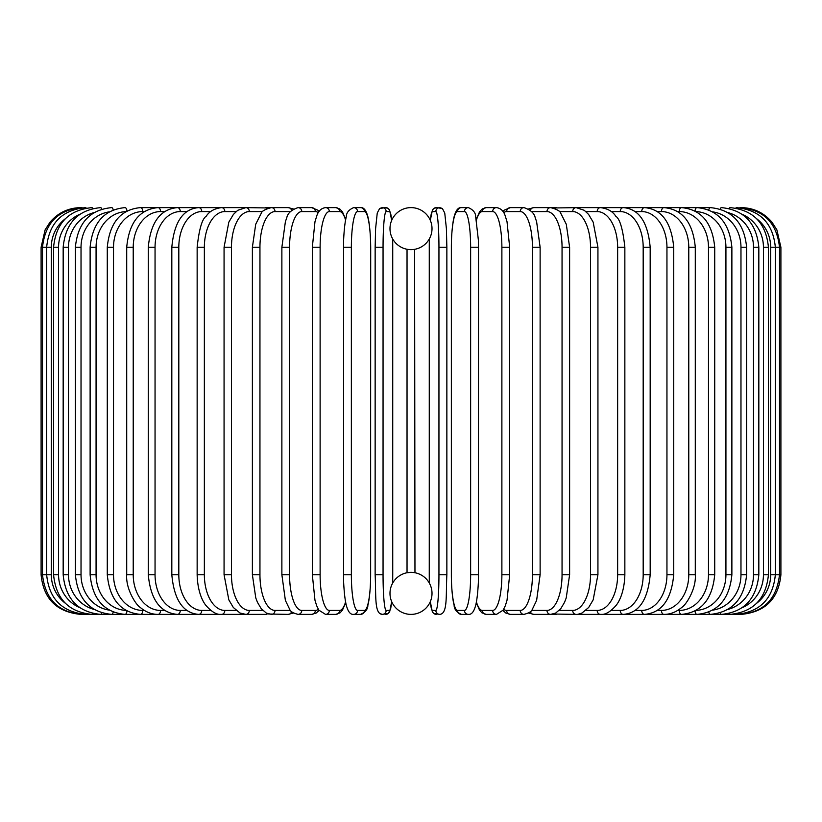 <?xml version="1.0" encoding="UTF-8"?>
<svg xmlns="http://www.w3.org/2000/svg" width="822" height="822" viewBox="0 0 822 822"><rect width="100%" height="100%" fill="white"/><g stroke="black" fill="none" stroke-linecap="round" stroke-linejoin="round"><path stroke-width="1.23" d="M411 572.359A21.012 21.012 0 0 0 389.988 593.371A21.012 21.012 0 0 0 411 614.383A3.966 3.966 0 0 1 410.99 614.383A3.966 3.966 0 0 0 411.01 614.383A21.012 21.012 0 0 0 432.012 593.371A21.012 21.012 0 0 0 411 572.359L407.034 572.739L407.034 249.261L408.729 249.518M410.99 207.617A3.966 3.966 0 0 1 411.01 207.617A3.966 3.966 0 0 0 410.99 207.617A21.012 21.012 0 0 0 389.988 228.629A21.012 21.012 0 0 0 411 249.641A21.012 21.012 0 0 0 432.012 228.629A21.012 21.012 0 0 0 411 207.617M414.607 249.323L414.966 572.739L413.281 572.482M411.956 249.621L412.613 249.58M413.538 249.487L414.134 249.405M41.1 247.258L51.313 247.258L51.313 574.742L41.1 574.742L41.1 247.258L45.138 229.821L49.998 222.228C58.054 212.744 68.308 207.874 80.751 207.617L80.751 207.637M80.751 614.363L244.319 614.383A3.966 3.247 90 0 0 244.802 614.342M82.108 207.791L82.005 207.617C58.362 209.61 45.189 222.824 42.497 247.258L42.497 574.742C45.272 599.259 58.444 612.472 82.005 614.383L82.108 614.209M65.195 218.847A35.685 35.141 90 0 0 51.313 247.258M86.094 208.089A3.966 0.688 -90 0 0 85.765 207.617C62.04 209.929 49.012 223.152 46.659 247.258L46.659 574.742C49.012 598.848 62.04 612.071 85.765 614.383A3.966 0.688 90 0 0 86.094 613.911M51.313 574.742A35.685 35.141 90 0 0 65.195 603.153M53.574 247.258L58.557 247.258L58.557 574.742L53.574 574.742L53.574 247.258C55.917 223.101 68.729 209.887 92.002 207.617A3.966 1.028 -90 0 1 92.66 208.531M79.826 214.306A35.685 34.462 90 0 0 58.557 247.258M58.557 574.742A35.685 34.462 90 0 0 79.826 607.694M92.66 613.469A3.966 1.028 90 0 1 92.002 614.383C68.729 612.113 55.917 598.899 53.574 574.742M63.171 247.258L68.493 247.258L68.493 574.742L63.171 574.742L63.171 247.258C65.524 223.039 78.018 209.826 100.664 207.617A3.966 1.356 -90 0 1 101.733 209.137M94.057 212.6A35.685 33.527 90 0 0 68.493 247.258M68.493 574.742A35.685 33.527 90 0 0 94.057 609.4M101.733 612.863A3.966 1.356 90 0 1 100.664 614.383C78.018 612.174 65.524 598.961 63.171 574.742M75.388 247.258L81.029 247.258L81.029 574.742L75.388 574.742L75.388 247.258C77.741 222.957 89.845 209.733 111.689 207.617A3.966 1.675 -90 0 1 113.21 209.939M109.275 211.87A35.685 32.335 90 0 0 81.029 247.258M81.029 574.742A35.685 32.335 90 0 0 109.275 610.13M113.21 612.061A3.966 1.675 90 0 1 111.689 614.383C89.845 612.267 77.741 599.043 75.388 574.742M90.122 247.258L96.071 247.258L96.071 574.742L90.122 574.742L90.122 247.258C92.485 222.844 104.106 209.631 124.995 207.617A3.966 1.983 -90 0 1 126.958 211.038M125.941 211.603A35.685 30.897 90 0 0 96.071 247.258M96.071 574.742A35.685 30.897 90 0 0 125.941 610.397M126.958 610.962A3.966 1.983 90 0 1 124.995 614.383C104.106 612.369 92.485 599.156 90.122 574.742M107.281 247.258L113.518 247.258L113.518 574.742L107.281 574.742L107.281 247.258C109.634 222.7 120.7 209.487 140.47 207.617A3.966 2.271 -90 0 1 142.751 211.583A35.685 29.232 90 0 0 113.518 247.258M144.323 211.583L142.751 211.583M113.518 574.742A35.685 29.232 90 0 0 142.751 610.417L144.323 610.417M142.751 610.417A3.966 2.271 90 0 1 140.47 614.383C120.7 612.513 109.634 599.3 107.281 574.742M126.711 247.258L133.226 247.258L133.226 574.742L126.711 574.742L126.711 247.258C129.054 222.536 139.493 209.322 158.009 207.617L140.47 207.617M164.677 211.583L160.557 211.583A35.685 27.332 90 0 0 133.226 247.258M160.557 211.583A3.966 2.548 -90 0 0 158.009 207.617L177.48 207.617A3.966 2.805 -90 0 1 180.275 211.583A35.685 25.235 90 0 0 155.05 247.258L155.05 574.742L148.279 574.742L148.279 247.258L155.05 247.258M133.226 574.742A35.685 27.332 90 0 0 160.557 610.417L164.677 610.417M160.557 610.417A3.966 2.548 90 0 1 158.009 614.383C151.628 614.383 145.689 612.041 140.202 607.386C135.979 605.033 125.581 588.716 126.711 574.742M186.882 211.583L180.275 211.583M155.05 574.742A35.685 25.235 90 0 0 180.275 610.417L186.882 610.417M180.275 610.417A3.966 2.805 90 0 1 177.48 614.383C160.341 612.893 150.611 599.67 148.279 574.742M171.819 247.258L178.816 247.258L178.816 574.742L171.819 574.742L171.819 247.258C174.11 222.063 183.08 208.85 198.719 207.617L177.48 207.617C160.341 209.107 150.611 222.33 148.279 247.258M210.761 211.583L201.75 211.583A35.685 22.934 90 0 0 178.816 247.258M201.75 211.583A3.966 3.041 -90 0 0 198.719 207.617L221.57 207.617A3.966 3.247 -90 0 1 224.817 211.583A35.685 20.468 90 0 0 204.359 247.258L204.359 574.742L197.146 574.742L197.146 247.258L204.359 247.258M178.816 574.742A35.685 22.934 90 0 0 201.75 610.417L210.761 610.417M201.75 610.417A3.966 3.041 90 0 1 198.719 614.383C183.08 613.15 174.11 599.937 171.819 574.742M236.12 211.583L224.817 211.583M204.359 574.742A35.685 20.468 90 0 0 224.817 610.417L236.12 610.417M244.802 207.658A3.966 3.247 -90 0 0 244.319 207.617L245.87 207.617A3.966 3.432 -90 0 1 249.302 211.583A35.685 17.837 90 0 0 231.465 247.258L231.465 574.742L224.067 574.742L224.067 247.258L231.465 247.258M224.817 610.417A3.966 3.247 90 0 1 221.57 614.383C216.977 614.969 211.819 612.061 206.106 605.639C203.599 602.732 197.65 593.279 197.146 574.742M262.763 211.583L249.302 211.583M231.465 574.742A35.685 17.837 90 0 0 249.302 610.417L262.763 610.417M267.643 208.315A3.966 3.432 -90 0 0 265.701 207.617L271.424 207.617A3.966 3.596 -90 0 1 275.021 211.583A35.685 15.084 90 0 0 259.947 247.258L259.947 574.742L252.385 574.742L252.385 247.258L259.947 247.258M267.643 613.685A3.966 3.432 90 0 1 265.701 614.383L245.131 614.363M249.302 610.417A3.966 3.432 90 0 1 245.87 614.383L239.983 613.007L233.304 607.458L228.835 599.865L224.067 574.742M290.485 211.583L275.021 211.583M259.947 574.742A35.685 15.084 90 0 0 275.021 610.417L290.485 610.417M291.615 210.391A3.966 3.596 -90 0 0 288.183 207.617L293.423 208.983L288.183 207.617L271.424 207.617C265.126 209.23 261.715 211.141 261.211 213.34L255.714 224.252L252.385 247.258M291.615 611.609A3.966 3.596 90 0 1 288.183 614.383L293.423 613.017L288.183 614.383L268.722 614.024M275.021 610.417A3.966 3.596 90 0 1 271.424 614.383L266.4 613.13L261.211 608.66L257.43 602.249L255.776 597.933L252.385 574.742M282.121 247.258L289.57 247.258L289.57 574.742L281.874 574.742L281.874 247.258L285.419 221.488L286.734 217.943C287.577 213.319 291.348 209.877 298.047 207.617A3.966 3.73 -90 0 1 301.777 211.583A35.685 12.207 90 0 0 289.57 247.258M318.34 212.682A35.685 12.207 90 0 0 315.329 211.583L301.777 211.583M289.57 574.742A35.685 12.207 90 0 0 301.777 610.417L315.329 610.417A35.685 12.207 90 0 0 318.34 609.318M315.329 211.583A3.966 3.73 -90 0 0 311.61 207.617L317.806 210.175L319.1 211.49L317.806 210.175L311.61 207.617L298.047 207.617M315.329 610.417A3.966 3.73 90 0 1 311.61 614.383L316.1 613.089L319.1 610.51M301.777 610.417A3.966 3.73 90 0 1 298.047 614.383L293.423 613.017M312.463 247.258L320.118 247.258L320.118 574.742L312.329 574.742L312.329 247.258L314.97 221.765L316.665 216.237C318.196 211.12 321.145 208.254 325.522 207.617A3.966 3.833 -90 0 1 329.355 211.583A35.685 9.237 90 0 0 320.118 247.258M345.6 220.08A35.685 9.237 90 0 0 339.62 211.583L329.355 211.583M320.118 574.742A35.685 9.237 90 0 0 329.355 610.417L339.62 610.417A35.685 9.237 90 0 0 345.6 601.92M339.62 211.583A3.966 3.833 -90 0 0 335.787 207.617L325.522 207.617M339.62 610.417A3.966 3.833 90 0 1 335.787 614.383L340.041 612.852L342.466 610.14L345.723 602.547M329.355 610.417A3.966 3.833 90 0 1 325.522 614.383L335.787 614.383M343.555 247.258L351.364 247.258L351.364 574.742L343.555 574.742M351.364 574.742A35.685 6.196 90 0 0 357.56 610.417L364.444 610.417A35.685 6.196 90 0 0 370.64 574.742L370.64 247.258A35.685 6.196 90 0 0 364.444 211.583L357.56 211.583A35.685 6.196 90 0 0 351.364 247.258M357.56 211.583A3.966 3.905 -90 0 0 353.655 207.617C348.754 209.764 346.309 212.836 346.309 216.833C346.206 217.265 344.428 222.68 343.606 240.271L343.606 581.688C344.562 601.56 346.761 606.862 346.915 607.283C348.559 612.359 350.799 614.722 353.655 614.383L360.539 614.383A3.966 3.905 90 0 0 364.444 610.417M364.444 211.583A3.966 3.905 -90 0 0 360.539 207.617C363.386 207.278 365.636 209.641 367.28 214.717C367.424 215.138 369.623 220.44 370.578 240.312L370.701 247.258L370.578 240.312C369.623 220.44 367.424 215.138 367.28 214.717C365.636 209.641 363.386 207.278 360.539 207.617L353.655 207.617M357.56 610.417A3.966 3.905 90 0 1 353.655 614.383M391.673 220.388A35.685 3.113 90 0 0 389.618 211.583A3.966 3.946 -90 0 0 385.672 207.617L379.63 208.49L377.247 213.042L375.592 228.742L375.14 247.258L383.052 247.258L383.052 574.742L375.14 574.742L375.161 247.258L375.592 228.742L377.247 213.042L379.63 208.49L382.22 207.617A3.966 3.946 -90 0 1 386.165 211.583A35.685 3.113 90 0 0 383.052 247.258M383.052 574.742A35.685 3.113 90 0 0 386.165 610.417A3.966 3.946 90 0 1 382.22 614.383C374.185 613.644 376.199 596.084 375.14 574.742L375.14 247.258M389.618 211.583L386.165 211.583M392.649 583.147A35.685 3.113 90 0 0 392.731 574.742L392.731 247.258A35.685 3.113 90 0 0 392.649 238.853M386.165 610.417L389.618 610.417A35.685 3.113 90 0 0 391.673 601.612M389.618 610.417A3.966 3.946 90 0 1 385.672 614.383L388.261 613.51L389.649 611.856L391.693 601.673L390.645 608.958L388.261 613.51L382.22 614.383L379.343 613.284M438.948 247.258L446.86 247.258L446.86 574.742L438.948 574.742L438.948 247.258A35.685 3.113 -90 0 0 435.835 211.583L432.382 211.583A35.685 3.113 -90 0 0 430.327 220.388M430.327 601.612A35.685 3.113 -90 0 0 432.382 610.417L435.835 610.417A3.966 3.946 -90 0 0 439.78 614.383C447.815 613.644 445.801 596.084 446.86 574.742L446.86 247.258L446.408 228.742L444.753 213.042L442.37 208.49L439.78 207.617A3.966 3.946 90 0 0 435.835 211.583M435.835 610.417A35.685 3.113 -90 0 0 438.948 574.742M429.351 238.853A35.685 3.113 -90 0 0 429.269 247.258L429.269 574.742A35.685 3.113 -90 0 0 429.351 583.147M446.86 247.258L446.408 228.742L444.753 213.042L442.37 208.49L436.328 207.617A3.966 3.946 90 0 0 432.382 211.583M439.78 614.383L433.739 613.51L432.351 611.856L430.307 601.673L432.351 611.856L433.739 613.51L436.328 614.383A3.966 3.946 -90 0 1 432.382 610.417M478.445 574.742L478.507 247.258L478.394 240.271L475.691 216.833C475.691 212.836 473.246 209.764 468.345 207.617A3.966 3.905 90 0 0 464.44 211.583L457.556 211.583A35.685 6.196 -90 0 0 451.36 247.258L451.36 574.742A35.685 6.196 -90 0 0 457.556 610.417L464.44 610.417A35.685 6.196 -90 0 0 470.636 574.742L470.636 247.258L478.445 247.258M470.636 247.258A35.685 6.196 -90 0 0 464.44 211.583M464.44 610.417A3.966 3.905 -90 0 0 468.345 614.383C471.201 614.722 473.441 612.359 475.085 607.283C475.239 606.862 477.438 601.56 478.394 581.688L478.507 574.742L470.636 574.742M468.345 207.617L461.461 207.617A3.966 3.905 90 0 0 457.556 211.583M461.461 207.617C458.614 207.278 456.364 209.641 454.72 214.717C454.576 215.138 452.377 220.44 451.422 240.312L451.422 581.729C452.244 599.32 454.011 604.735 454.124 605.167C454.114 609.164 456.57 612.236 461.461 614.383A3.966 3.905 -90 0 1 457.556 610.417M476.4 601.92A35.685 9.237 -90 0 0 482.38 610.417L492.645 610.417A35.685 9.237 -90 0 0 501.882 574.742L501.882 247.258L509.671 247.258L507.03 221.765L505.335 216.237C503.804 211.12 500.855 208.254 496.478 207.617A3.966 3.833 90 0 0 492.645 211.583L482.38 211.583A35.685 9.237 -90 0 0 476.4 220.08M501.882 247.258A35.685 9.237 -90 0 0 492.645 211.583M509.537 574.742L501.882 574.742M496.478 207.617L486.213 207.617A3.966 3.833 90 0 0 482.38 211.583M476.277 602.547L479.534 610.14L481.959 612.852L486.213 614.383A3.966 3.833 -90 0 1 482.38 610.417M486.213 614.383L496.478 614.383A3.966 3.833 -90 0 1 492.645 610.417M503.66 609.318A35.685 12.207 -90 0 0 506.671 610.417L520.223 610.417A35.685 12.207 -90 0 0 532.43 574.742L532.43 247.258L540.126 247.258L536.581 221.488L535.266 217.943C534.423 213.319 530.652 209.877 523.953 207.617A3.966 3.73 90 0 0 520.223 211.583L506.671 211.583A35.685 12.207 -90 0 0 503.66 212.682M532.43 247.258A35.685 12.207 -90 0 0 520.223 211.583M539.879 574.742L532.43 574.742M523.953 207.617L510.39 207.617A3.966 3.73 90 0 0 506.671 211.583M502.9 610.51L505.9 613.089L510.39 614.383A3.966 3.73 -90 0 1 506.671 610.417M510.39 614.383L523.953 614.383A3.966 3.73 -90 0 1 520.223 610.417M531.515 610.417L546.979 610.417A35.685 15.084 -90 0 0 562.053 574.742L562.053 247.258L569.615 247.258L566.286 224.252L560.789 213.34C560.285 211.141 556.874 209.23 550.576 207.617A3.966 3.596 90 0 0 546.979 211.583L531.515 211.583M562.053 247.258A35.685 15.084 -90 0 0 546.979 211.583M569.615 247.258L569.615 574.742L562.053 574.742M554.357 208.315A3.966 3.432 90 0 1 556.299 207.617L533.817 207.617A3.966 3.596 90 0 0 530.385 210.391M540.126 247.258L540.126 574.742L536.622 600.389L532.224 609.534C531.608 611.486 528.854 613.099 523.953 614.383L528.577 613.017L533.817 614.383A3.966 3.596 -90 0 1 530.385 611.609M528.577 613.017L533.817 614.383L550.576 614.383A3.966 3.596 -90 0 1 546.979 610.417M559.237 610.417L572.698 610.417A35.685 17.837 -90 0 0 590.535 574.742L590.535 247.258L597.933 247.258L593.176 222.156L588.593 214.419L584.247 210.298L576.13 207.617A3.966 3.432 90 0 0 572.698 211.583L559.237 211.583M590.535 247.258A35.685 17.837 -90 0 0 572.698 211.583M597.933 247.258L597.933 574.742L590.535 574.742M569.615 574.742L566.224 597.933L564.57 602.249L560.789 608.66L555.6 613.13L550.576 614.383L556.299 614.383A3.966 3.432 -90 0 1 554.357 613.685M553.278 614.024L576.13 614.383A3.966 3.432 -90 0 1 572.698 610.417M585.881 610.417L597.183 610.417A35.685 20.468 -90 0 0 617.641 574.742L617.641 247.258L624.854 247.258C622.912 229.204 619.88 218.858 615.781 216.217C612.626 211.346 607.509 208.48 600.43 207.617A3.966 3.247 90 0 0 597.183 211.583L585.881 211.583M617.641 247.258A35.685 20.468 -90 0 0 597.183 211.583M624.854 247.258L624.854 574.742L617.641 574.742M611.239 610.417L620.25 610.417A35.685 22.934 -90 0 0 643.184 574.742L643.184 247.258L650.181 247.258C647.89 222.063 638.92 208.85 623.282 207.617L577.681 207.617A3.966 3.247 90 0 0 577.198 207.658M597.933 574.742L593.165 599.865L588.696 607.458L582.017 613.007L577.681 614.383A3.966 3.247 -90 0 1 577.198 614.342M741.249 614.363L600.43 614.383A3.966 3.247 -90 0 1 597.183 610.417M635.118 610.417L641.725 610.417A35.685 25.235 -90 0 0 666.95 574.742L666.95 247.258L673.721 247.258C671.389 222.33 661.659 209.107 644.52 207.617L623.282 207.617A3.966 3.041 90 0 0 620.25 211.583L611.239 211.583M643.184 247.258A35.685 22.934 -90 0 0 620.25 211.583M650.181 247.258L650.181 574.742L643.184 574.742M650.181 574.742C647.89 599.937 638.92 613.15 623.282 614.383A3.966 3.041 -90 0 1 620.25 610.417M657.323 610.417L661.443 610.417A35.685 27.332 -90 0 0 688.774 574.742L688.774 247.258L695.289 247.258C692.946 222.536 682.507 209.322 663.991 207.617L644.52 207.617A3.966 2.805 90 0 0 641.725 211.583L635.118 211.583M666.95 247.258A35.685 25.235 -90 0 0 641.725 211.583M673.721 247.258L673.721 574.742L666.95 574.742M673.721 574.742C671.389 599.67 661.659 612.893 644.52 614.383A3.966 2.805 -90 0 1 641.725 610.417M677.677 610.417L679.249 610.417A35.685 29.232 -90 0 0 708.482 574.742L708.482 247.258L714.719 247.258C712.366 222.7 701.3 209.487 681.53 207.617L663.991 207.617A3.966 2.548 90 0 0 661.443 211.583L657.323 211.583M688.774 247.258A35.685 27.332 -90 0 0 661.443 211.583M695.289 247.258L695.289 574.742L688.774 574.742M695.289 574.742C696.419 588.716 686.021 605.033 681.798 607.386C676.311 612.041 670.372 614.383 663.991 614.383A3.966 2.548 -90 0 1 661.443 610.417M696.059 610.397A35.685 30.897 -90 0 0 725.929 574.742L725.929 247.258L731.878 247.258C729.515 222.844 717.894 209.631 697.005 207.617L681.53 207.617A3.966 2.271 90 0 0 679.249 211.583L677.677 211.583M708.482 247.258A35.685 29.232 -90 0 0 679.249 211.583M714.719 247.258L714.719 574.742L708.482 574.742M714.719 574.742C712.366 599.3 701.3 612.513 681.53 614.383A3.966 2.271 -90 0 1 679.249 610.417M712.725 610.13A35.685 32.335 -90 0 0 740.971 574.742L740.971 247.258L746.612 247.258C744.259 222.957 732.155 209.733 710.311 207.617L697.005 207.617A3.966 1.983 90 0 0 695.042 211.038M725.929 247.258A35.685 30.897 -90 0 0 696.059 211.603M731.878 247.258L731.878 574.742L725.929 574.742M731.878 574.742C729.515 599.156 717.894 612.369 697.005 614.383A3.966 1.983 -90 0 1 695.042 610.962M710.311 207.617A3.966 1.675 90 0 0 708.79 209.939M740.971 247.258A35.685 32.335 -90 0 0 712.725 211.87M746.612 247.258L746.612 574.742L740.971 574.742M746.612 574.742C744.259 599.043 732.155 612.267 710.311 614.383A3.966 1.675 -90 0 1 708.79 612.061M727.943 609.4A35.685 33.527 -90 0 0 753.507 574.742L753.507 247.258L758.829 247.258C756.476 223.039 743.982 209.826 721.336 207.617A3.966 1.356 90 0 0 720.267 209.137M753.507 247.258A35.685 33.527 -90 0 0 727.943 212.6M758.829 247.258L758.829 574.742L753.507 574.742M758.829 574.742C756.476 598.961 743.982 612.174 721.336 614.383A3.966 1.356 -90 0 1 720.267 612.863M742.174 607.694A35.685 34.462 -90 0 0 763.443 574.742L763.443 247.258L768.426 247.258C766.083 223.101 753.271 209.887 729.998 207.617A3.966 1.028 90 0 0 729.34 208.531M763.443 247.258A35.685 34.462 -90 0 0 742.174 214.306M768.426 247.258L768.426 574.742L763.443 574.742M768.426 574.742C766.083 598.899 753.271 612.113 729.998 614.383A3.966 1.028 -90 0 1 729.34 613.469M756.805 603.153A35.685 35.141 -90 0 0 770.687 574.742L770.687 247.258L780.9 247.258L776.862 229.821L772.002 222.228C763.946 212.744 753.692 207.874 741.249 207.617L741.249 207.637M780.9 247.258L780.9 574.742L775.341 574.742L775.341 247.258C772.988 223.152 759.96 209.929 736.235 207.617A3.966 0.688 90 0 0 735.906 208.089M770.687 247.258A35.685 35.141 -90 0 0 756.805 218.847M735.906 613.911A3.966 0.688 -90 0 0 736.235 614.383C759.96 612.071 772.988 598.848 775.341 574.742L770.687 574.742M739.892 614.209L739.995 614.383C763.556 612.472 776.728 599.259 779.503 574.742L779.503 247.258C776.811 222.824 763.638 209.61 739.995 207.617L739.892 207.791M392.741 574.742L392.659 238.883M80.751 614.383C56.667 612.041 43.453 598.827 41.1 574.742M197.146 247.258C199.088 229.204 202.12 218.858 206.219 216.217C209.374 211.346 214.491 208.48 221.57 207.617L245.131 207.637M224.067 247.258L228.824 222.156L233.407 214.419L237.753 210.298L245.87 207.617L268.722 207.976M281.874 574.742L285.378 600.389L289.776 609.534C290.392 611.486 293.146 613.099 298.047 614.383L311.61 614.383M335.787 207.617L339.774 208.952L342.455 211.85L345.723 219.453M325.522 614.383L318.854 610.15L316.655 605.722L314.96 600.163L312.329 574.742M360.539 614.383C365.43 612.236 367.886 609.164 367.876 605.167C367.989 604.735 369.756 599.32 370.578 581.729L370.701 247.258M385.672 207.617L388.539 208.716L389.556 209.97L391.693 220.327M436.328 207.617L433.461 208.716L432.444 209.97L430.307 220.327M429.341 238.883L429.259 574.742M468.345 614.383L461.461 614.383M509.671 247.258L509.671 574.742L507.04 600.163L505.345 605.722L503.146 610.15L496.478 614.383M486.213 207.617L482.226 208.952L479.545 211.85L476.277 219.453M510.39 207.617L504.194 210.175L502.9 211.49L504.194 210.175L510.39 207.617M533.817 207.617L528.577 208.983L533.817 207.617M553.278 207.976L576.869 207.637M624.854 574.742C624.35 593.279 618.401 602.732 615.894 605.639C610.181 612.061 605.023 614.969 600.43 614.383L576.869 614.363M741.249 614.383C765.333 612.041 778.547 598.827 780.9 574.742"/></g></svg>
